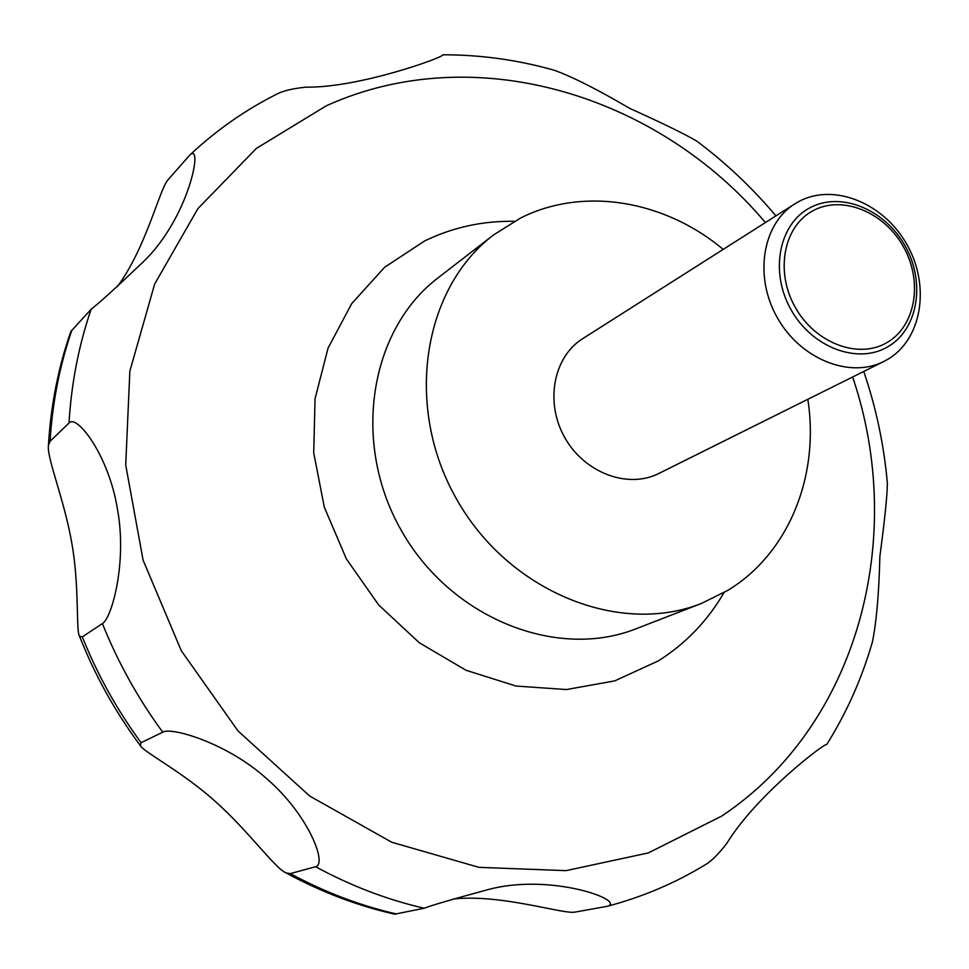 <?xml version="1.0" encoding="UTF-8"?>
<svg xmlns="http://www.w3.org/2000/svg" width="969" height="969" viewBox="0 0 969 969"><rect width="100%" height="100%" fill="white"/><g stroke="black" fill="none" stroke-linecap="round" stroke-linejoin="round"><path stroke-width="1.45" d="M807.819 399.301C819.762 475.634 788.911 553.287 727.937 590.303L701.641 603.36C619.143 636.391 508.253 591.502 456.423 498.853C403.867 406.605 422.714 288.459 493.609 234.898L520.692 217.952C583.58 186.314 664.71 200.377 723.189 249.384M799.134 201.37C834.261 182.632 884.334 203.417 907.202 245.06C930.579 286.412 921.822 339.792 887.289 359.608L883.825 361.473C849.777 378.891 800.418 359.111 777.308 317.687C753.773 276.504 762.337 224.009 794.834 203.853L799.134 201.37M810.12 207.693C840.922 191.147 885.036 209.401 905.203 246.102C925.807 282.573 918.031 329.557 887.652 346.866C857.589 364.732 811.743 347.423 790.861 309.39C769.519 271.599 779.028 223.669 810.12 207.693M607.515 906.233C642.847 896.87 675.72 882.868 706.135 864.239C711.791 860.799 718.695 853.834 726.847 843.321C756.983 794.035 827.247 741.103 826.702 744.567C846.761 712.481 862.022 678.179 872.488 641.66C876.509 621.529 878.968 593.052 879.888 556.218C884.649 520.656 887.156 496.431 887.386 483.567C884.067 445.365 876.194 407.997 863.754 371.466M775.915 215.881C752.271 187.792 725.817 162.828 696.578 140.989C684.671 134.013 662.348 123.124 629.62 108.334C597.958 89.729 572.933 77.072 554.559 70.337C517.931 59.921 480.66 54.736 442.76 54.809C445.05 56.892 359.111 88.022 306.095 87.137C293.268 88.47 283.784 90.65 277.667 93.69C245.763 109.594 216.499 130.04 189.876 154.992M886.877 342.638C915.717 326.238 923.13 281.628 903.556 246.998C884.406 212.138 842.509 194.842 813.306 210.564C783.824 225.753 774.849 271.211 795.089 307.028C814.881 343.099 858.34 359.547 886.877 342.638M286.037 872.887C275.281 868.648 248.003 830.457 215.227 801.375C182.814 772.087 143 751.617 140.287 745.549L141.099 742.678L162.756 732.201C170.29 726.738 226.443 742.266 267.032 779.003C308.711 815.002 327.498 864.421 315.603 866.722L290.3 873.602L286.037 872.887C320.981 891.916 357.21 905.688 394.698 914.191L424.143 908.232C432.331 905.119 453.31 899.002 487.104 889.869C550.089 872.306 626.895 900.698 607.321 906.294L575.392 912.035C564.564 914.918 501.627 893.745 453.25 899.002M102.399 623.588L82.317 636.875L79.494 636.136C75.873 631.243 79.543 585.882 71.791 543.1C64.366 499.713 46.536 457.416 48.45 445.255L50.049 441.283L69.017 423.029C76.381 413.521 108.928 455.127 117.528 509.573C127.302 563.328 111.435 618.816 102.399 623.588C117.927 662.324 138.046 698.54 162.756 732.201M117.406 286.57C146.186 247.701 159.485 188.979 168.121 179.689L189.694 155.161C203.975 140.977 188.955 218.594 142.891 262.163C116.643 287.199 99.395 302.885 91.159 309.232L70.834 331.471C58.237 367.699 50.776 405.623 48.45 445.255M883.825 361.473L658.835 473.466C628.033 489.175 584.525 472.993 564.818 437.649C544.735 402.523 553.347 356.907 582.72 338.653L794.834 203.853M723.964 592.677C707.564 620.875 685.701 643.61 658.375 660.87L614.709 680.892L566.429 689.553L515.968 686.04L466.016 670.257L419.359 642.786L378.697 605.007L346.393 558.956L324.324 507.235L313.714 452.826L315.046 398.804L328.031 348.174L351.723 303.6L384.596 267.299L424.688 240.906C452.85 227.327 482.719 220.787 514.297 221.307M852.623 377.014C907.057 536.838 858.752 725.03 721.602 816.14L648.297 852.938L566.029 870.646L478.904 867.34L391.742 842.243L309.717 796.046L238.023 730.953L181.264 650.671L143.085 560.13L125.716 464.999L129.858 371.151L154.628 284.123L197.87 208.65L256.373 148.39L326.347 105.778C474.544 38.566 657.781 94.78 765.413 222.555M701.641 603.36L636.451 628.627C556.691 660.531 450.379 618.161 401.105 530.079C351.141 442.397 369.783 329.484 438.303 277.667L493.609 234.898M396.454 913.973C359.971 905.615 324.591 892.158 290.3 873.602M141.099 742.678C117.007 709.889 97.421 674.63 82.317 636.875M50.049 441.283C52.435 402.45 59.715 365.386 71.9 330.102M69.017 423.029C71.379 383.252 78.755 345.315 91.159 309.232M424.143 908.232C386.873 899.632 350.693 885.787 315.603 866.722M140.287 745.549C115.166 711.767 94.901 675.296 79.494 636.136"/></g></svg>

